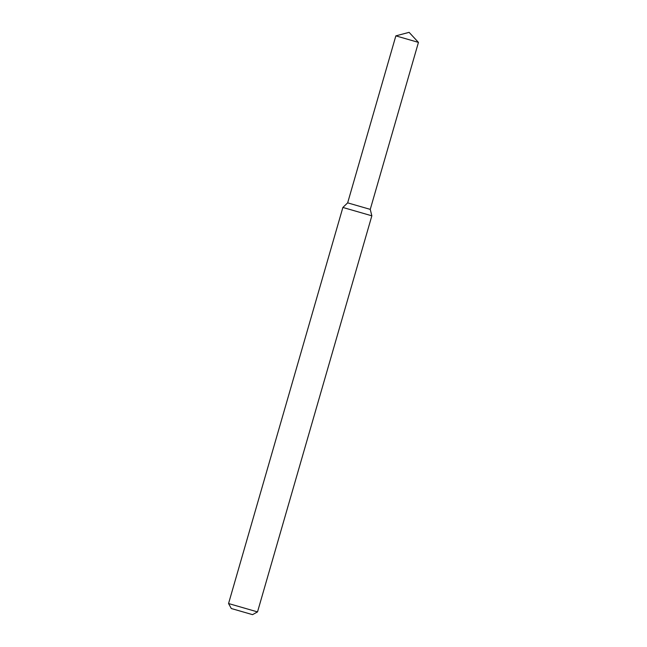 <?xml version="1.0" encoding="UTF-8"?>
<svg xmlns="http://www.w3.org/2000/svg" width="647" height="647" viewBox="0 0 647 647"><rect width="100%" height="100%" fill="white"/><g stroke="black" fill="none" stroke-linecap="round" stroke-linejoin="round"><path stroke-width="0.97" d="M395.851 35.876L347.657 202.859L370.254 209.377L371.847 215.815L342.878 207.452L347.657 202.859L370.254 209.377L418.447 42.395L395.859 35.868L409.106 32.35L418.439 42.387M231.302 608.52L252.54 614.65L231.302 608.52L228.553 603.538L257.522 611.9L371.847 215.815M228.553 603.538L342.878 207.452M252.54 614.65L257.514 611.908"/></g></svg>

